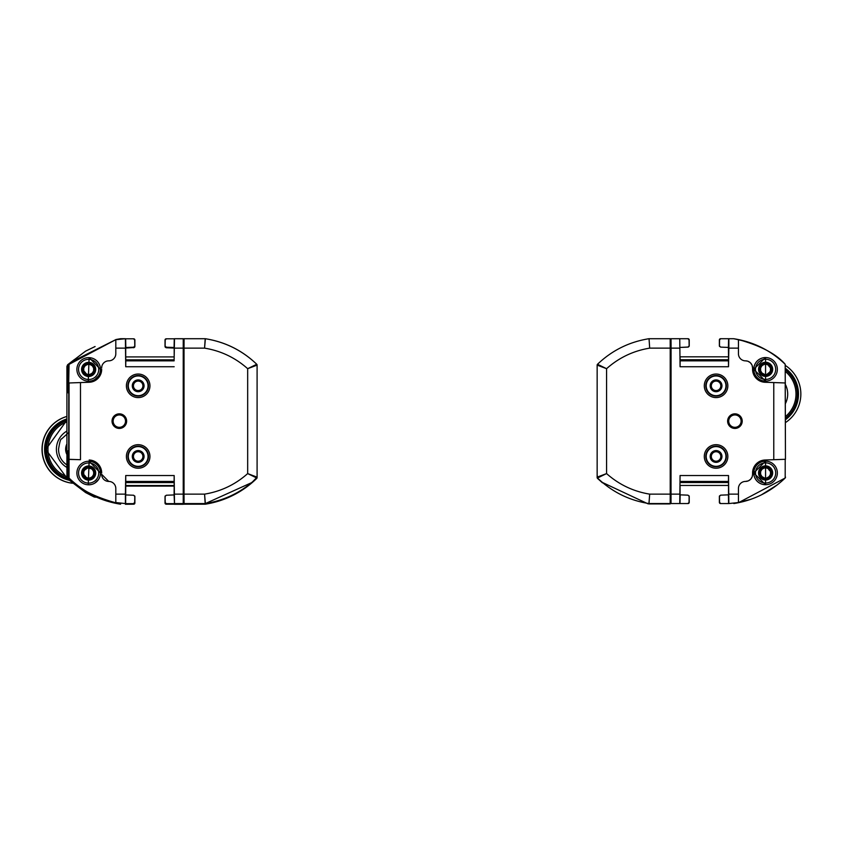 <?xml version="1.0" encoding="UTF-8"?>
<svg xmlns="http://www.w3.org/2000/svg" width="843" height="843" viewBox="0 0 843 843"><rect width="100%" height="100%" fill="white"/><g stroke="black" fill="none" stroke-linecap="round" stroke-linejoin="round"><path stroke-width="1.26" d="M669.363 503.556L670.174 503.924L670.217 494.135L649.679 494.135C633.335 491.448 618.962 484.588 606.57 473.587L597.15 477.159L597.15 365.114A1.18 1.18 1.6 0 1 597.508 364.271L606.57 368.686L597.15 365.114M663.304 338.717L649.047 338.717L649.679 348.138L649.047 338.717A1.18 1.18 138.9 0 0 648.868 338.728L647.782 338.897M688.994 346.484A1.18 1.18 0 0 0 689.226 345.778L689.226 339.887A1.18 1.18 0 0 0 688.046 338.717L687.719 338.717M680.069 366.737L680.132 360.846L728.457 360.846L728.521 366.737L680.069 366.737L679.753 338.717L669.943 338.717M680.132 360.846L680.069 356.831M689.142 345.872L688.004 347.116L689.142 345.872L689.037 339.877L687.899 338.717L680.006 338.717M669.363 503.924L668.615 503.924M668.752 503.556L669.216 503.924L668.478 503.924M668.752 503.924L648.962 503.924L649.679 494.135L648.962 503.556M668.478 503.556L669.216 503.556M597.15 477.159A1.18 1.18 -111.5 0 0 597.508 478.002L606.57 473.587L606.57 368.686C618.962 357.674 633.335 350.825 649.679 348.138L670.217 348.138L670.174 338.717L649.047 338.717M648.868 338.728C629.068 341.942 611.944 350.456 597.508 364.271M670.217 348.138L670.217 494.135M670.174 503.556L649.047 503.556A1.18 1.18 -83.3 0 1 648.868 503.545C629.089 500.384 611.965 491.869 597.508 478.002M648.899 503.914A1.18 1.18 94.3 0 0 648.962 503.924L647.782 503.735L648.868 503.545M680.069 475.536L679.753 503.556L680.069 475.536L728.521 475.536L728.847 503.556L720.702 503.556L719.564 502.407L719.458 496.401L720.586 495.157L728.531 494.841L728.531 485.442L680.069 485.452L680.069 494.841L688.004 495.157L689.142 496.401L689.037 502.407L687.899 503.556L671.017 503.556L671.06 344.608L671.017 338.717L670.912 344.745L670.217 344.755M670.217 497.518L670.933 497.528L670.807 359.792M719.606 346.494A1.18 1.18 0 0 1 719.374 345.778L719.374 339.887A1.18 1.18 0 0 1 720.544 338.717L720.881 338.717M688.984 495.789A1.18 1.18 0 0 1 689.226 496.495L689.226 502.386A1.18 1.18 0 0 1 688.046 503.556L687.719 503.556M720.881 503.556L720.544 503.556A1.18 1.18 0 0 1 719.374 502.386L719.374 496.495A1.18 1.18 0 0 1 719.606 495.789M752.082 365.314L752.578 367.917A7.06 7.06 0 0 0 745.507 360.846A7.06 7.06 0 0 1 738.447 353.786L738.447 339.718L733.642 338.717L720.702 338.717L719.564 339.877L719.458 345.872L720.586 347.116L728.426 347.432L728.594 338.717M670.912 497.528L671.017 503.556L669.943 503.556M680.132 481.427L728.457 481.427L728.847 503.556L738.447 502.554L738.447 488.487A7.06 7.06 0 0 1 745.507 481.427A7.06 7.06 0 0 0 752.578 474.356L752.272 476.4M738.447 339.718L738.447 339.571C760.776 345.778 776.35 354.018 785.191 364.271L785.455 459.298L773.769 459.709L773.769 382.564L785.455 382.975M785.202 459.309L785.191 478.002C770.66 491.912 753.537 500.426 733.821 503.545L734.2 503.492M784.664 478.508L785.539 477.159L785.191 478.002L738.447 502.713L733.821 503.545L750.892 499.288M720.818 385.809A4.742 4.742 0 0 0 715.454 381.11A4.742 4.742 0 0 0 711.492 387.042A4.742 4.742 0 0 0 720.818 385.809M720.818 456.463A4.742 4.742 0 0 0 715.454 451.764A4.742 4.742 0 0 0 711.492 457.686A4.742 4.742 0 0 0 720.818 456.463M721.956 385.809A5.89 5.89 0 0 1 713.125 390.91A5.89 5.89 0 0 1 713.125 380.709A5.89 5.89 0 0 1 721.956 385.809M721.956 456.463A5.89 5.89 0 0 1 713.125 461.564A5.89 5.89 0 0 1 713.125 451.363A5.89 5.89 0 0 1 721.956 456.463M758.542 369.329A7.06 7.06 -90 0 1 769.143 363.207A7.06 7.06 -90 0 1 769.143 375.451A7.06 7.06 -90 0 1 758.542 369.329M765.592 375.409A6.08 6.08 90 0 0 771.661 369.329A6.08 6.08 90 0 0 765.602 363.249A6.08 6.08 90 0 0 759.532 369.329A6.08 6.08 90 0 0 765.602 375.409A6.08 6.08 90 0 0 771.682 369.329A6.08 6.08 90 0 0 765.592 363.249M758.542 472.944A7.06 7.06 -90 0 1 769.143 466.832A7.06 7.06 -90 0 1 769.143 479.066A7.06 7.06 -90 0 1 758.542 472.944M765.592 479.13A6.186 6.186 90 0 0 771.766 472.944A6.186 6.186 90 0 0 765.602 466.759A6.186 6.186 90 0 0 759.417 472.944A6.186 6.186 90 0 0 765.602 479.13A6.186 6.186 90 0 0 771.788 472.944A6.186 6.186 90 0 0 765.592 466.759M716.076 395.694A9.884 9.884 0 0 1 707.519 380.878A9.884 9.884 0 0 1 724.632 380.878A9.884 9.884 0 0 1 716.076 395.694M716.076 466.337A9.884 9.884 0 0 1 707.519 451.521A9.884 9.884 0 0 1 724.632 451.521A9.884 9.884 0 0 1 716.076 466.337M755.507 369.329A10.095 10.095 -90 0 1 770.65 360.593A10.095 10.095 -90 0 1 770.65 378.064A10.095 10.095 -90 0 1 755.507 369.329M755.507 472.944A10.095 10.095 -90 0 1 770.65 464.208A10.095 10.095 -90 0 1 770.65 481.69A10.095 10.095 -90 0 1 755.507 472.944M716.076 396.105A10.295 10.295 0 0 1 705.781 385.809A10.295 10.295 0 0 1 716.076 375.525A10.295 10.295 0 0 1 726.36 385.809A10.295 10.295 0 0 1 716.076 396.105M716.076 466.748A10.295 10.295 0 0 1 705.781 456.463A10.295 10.295 0 0 1 716.076 446.168A10.295 10.295 0 0 1 726.36 456.463A10.295 10.295 0 0 1 716.076 466.748M785.202 382.964L785.455 459.298M734.917 414.946A6.186 6.186 0 0 0 729.553 424.229A6.186 6.186 0 0 0 740.27 424.229A6.186 6.186 0 0 0 734.917 414.946M734.917 414.682A6.449 6.449 0 0 0 729.321 424.366A6.449 6.449 0 0 0 740.502 424.366A6.449 6.449 0 0 0 734.917 414.682M773.769 459.709L765.075 460.004A12.951 12.951 0 0 0 752.578 472.955L752.578 474.356M752.578 367.917L752.578 369.318A12.951 12.951 0 0 0 765.075 382.269L773.769 382.564M728.594 503.556L728.426 494.841L720.586 495.157L719.458 496.401M680.164 494.841L680.006 503.556M734.917 413.839A7.302 7.302 0 0 1 741.239 424.788A7.302 7.302 0 0 1 728.594 424.788A7.302 7.302 0 0 1 734.917 413.839M716.076 374.039A11.77 11.77 0 0 1 726.266 391.7A11.77 11.77 0 0 1 705.876 391.7A11.77 11.77 0 0 1 716.076 374.039M716.076 444.683A11.77 11.77 0 0 1 726.266 462.343A11.77 11.77 0 0 1 705.876 462.343A11.77 11.77 0 0 1 716.076 444.683M745.507 360.846L747.551 361.152M748.11 361.352L750.007 362.469M750.502 362.922L751.861 364.829M738.742 355.82L738.942 356.389M738.447 348.138L728.847 348.138L728.847 338.717L728.457 360.846M728.847 348.138L728.521 366.737M728.521 475.536L728.457 481.427M743.473 481.722L742.904 481.922M752.082 476.959L750.955 478.856M750.502 479.351L748.595 480.71M748.11 480.931L745.507 481.427M761.029 460.805L760.428 461.047M756.751 463.429L756.213 463.956M753.695 467.686L753.452 468.276M753.231 373.396L753.452 373.997M755.697 377.759L756.213 378.317M759.849 380.962L760.428 381.226M688.004 347.116L680.164 347.432L688.446 347.01M680.069 356.821L728.531 356.821M728.531 356.831L728.426 347.432M738.447 339.571L733.821 338.728C753.526 341.847 770.65 350.361 785.191 364.271L785.191 364.271M670.807 482.481L670.775 488.666M670.775 353.607L670.933 344.745M768.711 365.904L770.555 367.98L770.555 370.678L769.237 372.964L765.581 374.977L761.935 372.964L760.618 370.678L760.618 367.98L761.935 365.693L764.264 364.355L766.898 364.408L769.427 365.651M766.329 374.861L768.827 372.764M769.174 372.933L770.513 370.667L770.491 368.001L769.174 365.725L766.898 364.408M770.555 367.98L770.66 369.329M770.47 370.635L770.491 368.001A5.184 5.184 -90 0 0 770.513 367.991M768.711 469.519L770.555 471.606L770.555 474.293L769.237 476.58L765.581 478.592L761.935 476.58L760.618 474.293L760.618 471.606L761.935 469.309L764.264 467.97L766.898 468.023L769.427 469.266M766.329 478.476L769.174 476.548L770.513 474.282L770.491 471.616L769.174 469.34L766.898 468.023M770.555 471.606L770.491 471.616A5.184 5.184 -90 0 1 770.513 471.616L770.491 474.272A5.184 5.184 -90 0 1 770.513 474.282L770.47 474.251M777.383 484.809L761.398 494.852M647.782 503.735L602.418 482.459M597.15 474.957L597.508 478.371A1.18 1.18 179.8 0 1 597.15 477.528L597.15 456.211M602.418 482.818L597.508 478.371M649.584 495.652L649.437 497.159M597.15 365.483L597.15 386.8M689.142 496.401L688.004 495.157M728.531 485.452L728.531 494.841M719.458 345.872L720.586 347.116M728.868 346.937L728.847 338.717M734.211 338.791L747.499 341.868M760.27 346.873L761.398 347.421M771.703 353.375L774.253 355.135M766.909 467.97L766.909 467.96A5.184 5.184 -90 0 0 766.867 467.949L769.195 469.33M766.877 364.334L769.195 365.714L766.877 364.334A5.184 5.184 -90 0 1 766.919 364.345M785.539 422.533A34.142 34.142 0 0 0 785.539 365.577M785.539 368.444A31.792 31.792 0 0 1 785.539 419.666M785.539 418.191A30.611 30.611 0 0 0 785.539 369.929A30.611 30.611 0 0 1 785.539 418.191M174.079 494.936L174.185 485.526L174.501 503.65L174.079 494.936L166.24 495.241L165.112 496.495L165.217 502.491L166.197 503.65A1.18 1.18 180 0 1 165.017 502.481L165.017 503.018A1.18 1.18 -0 0 0 166.197 504.198L205.197 504.198A1.18 1.18 -0 0 0 205.376 504.177A94.195 94.195 180 0 0 256.746 478.402A1.18 1.18 -0 0 0 257.094 477.559L257.094 477.022M184.059 338.781L174.501 338.717L174.111 360.857L174.501 338.717L183.237 338.717L183.237 503.566L205.197 503.65L204.564 494.135L205.376 503.64A1.18 1.18 180 0 1 205.197 503.65L251.836 482.554L257.094 477.159A1.18 1.18 -0 0 1 256.746 478.002L247.673 473.587L257.094 477.159L257.094 365.114A1.18 1.18 0 0 0 256.746 364.271L256.746 364.366M174.501 503.65L174.111 481.427L174.132 482.607L125.765 482.607L125.723 475.536L174.174 475.536L174.111 481.427L125.786 481.427L125.396 503.65L125.765 482.607M166.524 503.65L174.248 503.65M205.197 504.198L205.197 503.65L184.069 503.566L184.027 494.135L184.027 348.138L204.564 348.138C220.919 350.825 235.292 357.685 247.673 368.686L257.094 365.114L256.746 364.271C242.268 350.446 225.144 341.931 205.376 338.728L204.564 348.138L205.197 338.717A1.18 1.18 180 0 1 205.376 338.728C225.165 341.889 242.278 350.403 256.746 364.271L247.673 368.686L247.673 473.587C235.281 484.599 220.919 491.448 204.564 494.135L184.027 494.135M184.069 338.717L205.197 338.717L184.069 338.717L184.027 348.138M183.437 359.792L183.321 497.528L184.027 497.518M183.321 497.528L184.027 497.57M184.027 344.755L183.321 344.745L183.468 353.617M174.185 347.811A1.18 1.18 -0 0 0 173.5 347.59L166.197 347.211M126.397 347.495L126.397 347.579A1.18 1.18 -0 0 0 125.712 347.811M174.185 485.81L174.185 485.81A1.18 1.18 -0 0 0 173.5 485.589L126.397 485.589A1.18 1.18 -0 0 0 125.712 485.81L125.712 485.81M126.397 347.579L133.7 347.59A1.18 1.18 -0 0 0 134.88 346.41L134.88 345.872A1.18 1.18 180 0 1 134.638 346.589M165.26 346.589A1.18 1.18 180 0 1 165.017 345.872L165.017 346.41A1.18 1.18 -0 0 0 166.197 347.59M125.396 504.283L133.7 504.198A1.18 1.18 -0 0 0 134.88 503.018L134.88 502.481A1.18 1.18 180 0 1 133.7 503.65L125.396 503.65M134.648 495.884A1.18 1.18 180 0 1 134.88 496.59L134.88 502.481M165.017 502.481L165.017 496.59A1.18 1.18 180 0 1 165.249 495.895M166.261 338.812L166.197 338.812A1.18 1.18 180 0 0 165.017 339.992L165.017 345.872M133.637 338.812L133.7 338.812A1.18 1.18 180 0 1 134.88 339.992L134.88 345.872M174.185 356.831L174.185 347.516L166.24 347.211L165.112 345.967L165.217 339.961L166.345 338.802L174.501 338.802M125.396 338.802L133.552 338.802L134.68 339.961L134.785 345.967L133.658 347.211L125.712 347.516L125.712 356.831L125.712 348.075L133.489 347.579M100.496 498.856L120.423 504.177A94.195 94.195 180 0 1 69.052 478.402L69.052 382.975M120.423 503.545L115.807 502.807C93.468 496.59 77.893 488.35 69.063 478.097L68.704 477.254L69.063 478.097C83.605 492.006 100.717 500.521 120.423 503.64L120.423 504.177C100.654 501.005 83.531 492.491 69.063 478.634L68.704 477.275M68.704 477.559A1.18 1.18 -0 0 0 69.052 478.402M68.704 383.07L69.063 364.366L115.807 339.645L72.098 361.542M68.704 365.746L69.063 364.914M142.91 456.463A4.742 4.742 -0 0 0 138.178 451.722A4.742 4.742 -0 0 0 133.436 456.463A4.742 4.742 -0 0 0 138.178 461.205A4.742 4.742 -0 0 0 142.91 456.463A4.742 4.742 -0 0 0 136.355 452.08A4.742 4.742 -0 0 0 133.436 456.463M142.91 385.809A4.742 4.742 -0 0 0 138.178 381.078A4.742 4.742 -0 0 0 133.436 385.809A4.742 4.742 -0 0 0 138.178 390.551A4.742 4.742 -0 0 0 142.91 385.809A4.742 4.742 -0 0 0 136.355 381.436A4.742 4.742 -0 0 0 133.436 385.809M132.288 456.463A5.89 5.89 180 0 1 141.118 451.363A5.89 5.89 180 0 1 141.118 461.564A5.89 5.89 180 0 1 132.288 456.463M132.288 385.809A5.89 5.89 180 0 1 141.118 380.709A5.89 5.89 180 0 1 141.118 390.91A5.89 5.89 180 0 1 132.288 385.809M95.702 473.028A7.06 7.06 92.2 0 1 85.111 479.151A7.06 7.06 92.2 0 1 85.111 466.917A7.06 7.06 92.2 0 1 95.702 473.028M88.884 466.959A6.08 6.08 -87.8 0 0 82.582 473.028A6.08 6.08 -87.8 0 0 88.41 479.109A6.08 6.08 -87.8 0 0 94.711 473.271A6.08 6.08 -87.8 0 0 88.873 466.959A6.08 6.08 -87.8 0 0 82.561 473.028A6.08 6.08 -87.8 0 0 88.42 479.109M95.702 369.413A7.06 7.06 92.2 0 1 85.111 375.535A7.06 7.06 92.2 0 1 85.111 363.301A7.06 7.06 92.2 0 1 95.702 369.413M88.894 363.238A6.186 6.186 -87.8 0 0 82.477 369.413A6.186 6.186 -87.8 0 0 88.399 375.599A6.186 6.186 -87.8 0 0 94.827 369.656A6.186 6.186 -87.8 0 0 88.884 363.238A6.186 6.186 -87.8 0 0 82.456 369.413A6.186 6.186 -87.8 0 0 88.41 375.599M138.178 446.579A9.884 9.884 180 0 1 146.735 461.406A9.884 9.884 180 0 1 129.622 461.406A9.884 9.884 180 0 1 138.178 446.579M138.178 375.936A9.884 9.884 180 0 1 146.735 390.752A9.884 9.884 180 0 1 129.622 390.752A9.884 9.884 180 0 1 138.178 375.936M98.736 473.028A10.095 10.095 92.2 0 1 83.605 481.774A10.095 10.095 92.2 0 1 83.605 464.293A10.095 10.095 92.2 0 1 98.736 473.028M98.736 369.413A10.095 10.095 92.2 0 1 83.605 378.159A10.095 10.095 92.2 0 1 83.605 360.678A10.095 10.095 92.2 0 1 98.736 369.413M138.178 446.168A10.295 10.295 180 0 1 148.463 456.463A10.295 10.295 180 0 1 138.178 466.748A10.295 10.295 180 0 1 127.883 456.463A10.295 10.295 180 0 1 138.178 446.168M138.178 375.525A10.295 10.295 180 0 1 148.463 385.809A10.295 10.295 180 0 1 138.178 396.105A10.295 10.295 180 0 1 127.883 385.809A10.295 10.295 180 0 1 138.178 375.525M80.475 459.709L68.704 459.382L72.235 459.509L68.704 459.309L68.799 382.985L80.475 382.564L80.475 459.709L68.799 459.309M119.337 427.327A6.186 6.186 -0 0 0 124.69 418.044A6.186 6.186 -0 0 0 113.974 418.044A6.186 6.186 -0 0 0 119.337 427.327M148.463 456.463L148.463 456.463A10.295 10.295 180 0 1 138.178 466.748A10.295 10.295 180 0 1 127.883 456.463L127.883 456.463M148.463 385.809L148.463 385.809A10.295 10.295 180 0 1 138.178 396.105A10.295 10.295 180 0 1 127.883 385.809L127.883 385.809M68.799 382.985L68.704 459.309M119.337 427.591A6.449 6.449 -0 0 0 124.922 417.907A6.449 6.449 -0 0 0 113.752 417.907A6.449 6.449 -0 0 0 119.337 427.591M149.949 456.463A11.77 11.77 -0 0 0 138.178 444.683A11.77 11.77 -0 0 0 126.397 456.463A11.77 11.77 180 0 1 138.178 444.683A11.77 11.77 180 0 1 149.949 456.463A11.77 11.77 180 0 1 138.178 468.234A11.77 11.77 180 0 1 126.397 456.463M149.949 385.809A11.77 11.77 -0 0 0 138.178 374.039A11.77 11.77 -0 0 0 126.397 385.809A11.77 11.77 180 0 1 138.178 374.039A11.77 11.77 180 0 1 149.949 385.809A11.77 11.77 180 0 1 138.178 397.59A11.77 11.77 180 0 1 126.397 385.809M101.676 368.001L101.676 367.917A7.06 7.06 -0 0 1 108.736 360.846A7.06 7.06 180 0 0 115.807 353.786L115.807 339.718L125.396 338.717L125.786 360.857L174.111 360.857M101.676 473.039L101.676 472.955A12.951 12.951 180 0 0 89.168 460.004M108.736 481.427A7.06 7.06 -0 0 1 101.676 474.356L108.736 481.427A7.06 7.06 180 0 1 115.807 488.487L115.807 494.135L125.396 494.135L125.396 503.566L115.807 502.554L115.807 494.135M174.132 482.607L174.185 485.536L125.712 485.536L125.649 503.65M125.649 338.802L125.818 347.516M174.079 347.516L174.248 338.802M119.337 428.434A7.302 7.302 180 0 1 113.015 417.485A7.302 7.302 180 0 1 125.66 417.485A7.302 7.302 180 0 1 119.337 428.434M125.396 494.135L125.723 475.536M174.174 475.536L174.501 503.566L183.237 503.566L183.342 497.528M174.174 366.737L125.723 366.737L125.786 360.857M125.723 366.737L125.396 338.717L120.602 338.717M101.676 369.318L101.676 369.318A12.951 12.951 180 0 1 89.168 382.269L80.475 382.564M133.373 503.65L134.68 502.491L134.785 496.495L133.658 495.241L125.818 494.936M115.807 339.571L116.924 339.35L115.807 339.645M68.704 365.209L69.063 364.366M116.924 339.35L120.401 338.738M125.712 356.916L174.185 356.916M183.237 338.717L183.342 344.745M183.468 488.666L183.437 482.481M85.586 476.464L83.689 474.377L83.689 471.69L85.017 469.403L88.757 467.38L92.308 469.403L93.636 471.69L93.636 474.377L92.308 476.664L89.98 478.013L87.345 477.949L84.806 476.706M90.001 468.139L87.366 468.086L85.428 469.593M85.08 469.425L83.731 471.701L83.763 474.356L85.08 476.643L87.345 477.949M85.586 372.848L83.689 370.762L83.689 368.075L85.017 365.788L88.757 363.765L92.308 365.788L93.636 368.075L93.636 370.762L92.308 373.049L89.98 374.397L87.345 374.334L84.806 373.091M90.001 364.524L87.366 364.471L85.08 365.809L83.731 368.075L83.763 370.741L85.08 373.017L88.536 375.061M204.817 497.244L204.659 495.589M165.112 346.515L166.24 347.759L174.185 348.075M134.785 346.515L133.658 347.759M125.712 494.936L125.712 486.095L174.185 486.095L174.185 494.936M106.387 500.953L106.387 500.415M68.704 477.791L69.063 478.634L68.704 477.791M68.704 477.802L74.384 483.439M88.568 468.402L90.043 468.56M66.913 416.431A34.142 34.142 87.8 0 0 72.382 483.229M66.913 416.474A34.142 34.142 87.8 0 0 72.34 483.197M68.957 480.204A31.792 31.792 -92.2 0 1 66.913 418.939M68.452 478.466L68.525 478.919A2.35 2.35 -92.2 0 1 67.798 477.222A2.35 1.064 -0.3 0 1 68.093 476.716M95.09 346.526L85.638 351.12L67.63 364.745L66.913 366.442L66.913 477.254L67.63 478.95L85.638 492.575L94.131 496.97L96.481 497.191M66.913 477.254L67.798 477.222L67.788 470.531L68.093 477.212A2.35 1.064 0.3 0 0 68.093 477.212A2.35 1.064 0.3 0 0 68.093 477.201A2.35 2.35 87.8 0 0 68.81 478.908L77.103 486.084L68.525 478.919L67.63 478.95M68.093 366.905A2.35 1.064 -179.7 0 1 67.798 366.41A2.35 2.35 -92.2 0 1 68.525 364.713L68.452 365.145M68.704 366.378L68.093 366.399L68.81 364.703A2.35 2.35 87.8 0 0 68.093 366.399A2.35 1.064 179.7 0 0 68.093 366.41L68.104 373.091L67.798 366.41L66.913 366.442M69.316 478.887L74.89 484.314M67.63 364.745L74.563 359.424M68.704 432.512L61.623 438.929C60.728 438.455 59.705 441.89 58.546 449.245C58.683 456.052 61.476 461.279 66.913 464.925M66.913 443.924A11.77 11.77 87.8 0 0 66.913 454.577M753.811 369.329A11.77 11.77 -90 0 1 765.581 357.558A11.77 11.77 -90 0 1 777.351 369.329A11.77 11.77 -90 0 1 765.581 381.099A11.77 11.77 -90 0 1 753.811 369.329M753.8 472.944A11.77 11.77 -90 0 1 765.581 461.174A11.77 11.77 -90 0 1 777.351 472.944A11.77 11.77 -90 0 1 765.581 484.725A11.77 11.77 -90 0 1 753.8 472.944M765.56 381.099A11.77 11.77 -90 0 1 753.758 369.329A11.77 11.77 -90 0 1 765.56 357.558L765.581 381.099L753.758 369.329L765.528 357.558M765.56 484.725A11.77 11.77 -90 0 1 753.758 472.944A11.77 11.77 -90 0 1 765.56 461.174L765.581 484.725L753.758 472.944L765.528 461.174M680.111 359.75L728.478 359.75M728.478 482.523L680.111 482.523M728.847 494.135L738.447 494.135M679.753 348.138L671.017 348.138M671.017 494.135L679.753 494.135M785.539 416.484A29.294 29.294 0 0 0 785.539 371.626M785.539 403.333A21.001 21.001 0 0 0 785.539 384.777M256.746 478.402L256.746 478.002C242.299 491.817 225.176 500.331 205.376 503.545A1.18 1.18 -0 0 1 205.197 503.566L184.069 503.566M205.376 503.64L205.376 504.177M166.197 503.65L166.197 504.198M120.602 503.65L120.602 504.198M133.7 504.198L133.7 503.65M100.443 473.028A11.77 11.77 92.2 0 1 88.209 484.799A11.77 11.77 92.2 0 1 76.903 472.575A11.77 11.77 92.2 0 1 89.126 461.269A11.77 11.77 92.2 0 1 100.443 473.028M100.443 369.413A11.77 11.77 92.2 0 1 88.209 381.184A11.77 11.77 92.2 0 1 76.903 368.96A11.77 11.77 92.2 0 1 89.126 357.653A11.77 11.77 92.2 0 1 100.443 369.413M89.147 461.269A11.77 11.77 92.2 0 1 100.486 473.039A11.77 11.77 92.2 0 1 88.241 484.799L89.126 461.269L100.486 473.039L100.159 475.81M89.147 357.653A11.77 11.77 92.2 0 1 100.486 369.424A11.77 11.77 92.2 0 1 88.241 381.184L89.126 357.653L100.486 369.424L100.159 372.184M125.786 481.511L174.111 481.511M125.765 359.835L174.132 359.835M125.396 348.138L115.807 348.138M174.501 494.135L183.237 494.135M183.237 348.138L174.501 348.138M66.913 420.183A30.611 30.611 87.8 0 0 67.282 478.518L45.785 449.488L66.913 420.183M66.913 420.425A30.611 30.611 87.8 0 0 67.092 478.16M95.09 497.18L96.344 497.128M66.913 421.848A29.294 29.294 87.8 0 0 66.913 476.664M94.131 496.97L95.839 496.896M67.977 450.826L68.093 477.201L68.704 477.191M66.913 431.058A21.001 21.001 87.8 0 0 66.913 467.444M183.237 504.283L174.501 504.283M98.526 479.541L94.974 483.007M91.086 484.567L88.262 484.799M98.526 375.925L94.974 379.392M91.086 380.952L88.262 381.184M72.034 361.594L72.719 360.994M68.093 477.201L68.81 478.898M68.093 366.41L67.977 392.796M77.103 486.074L79.042 487.549"/></g></svg>
